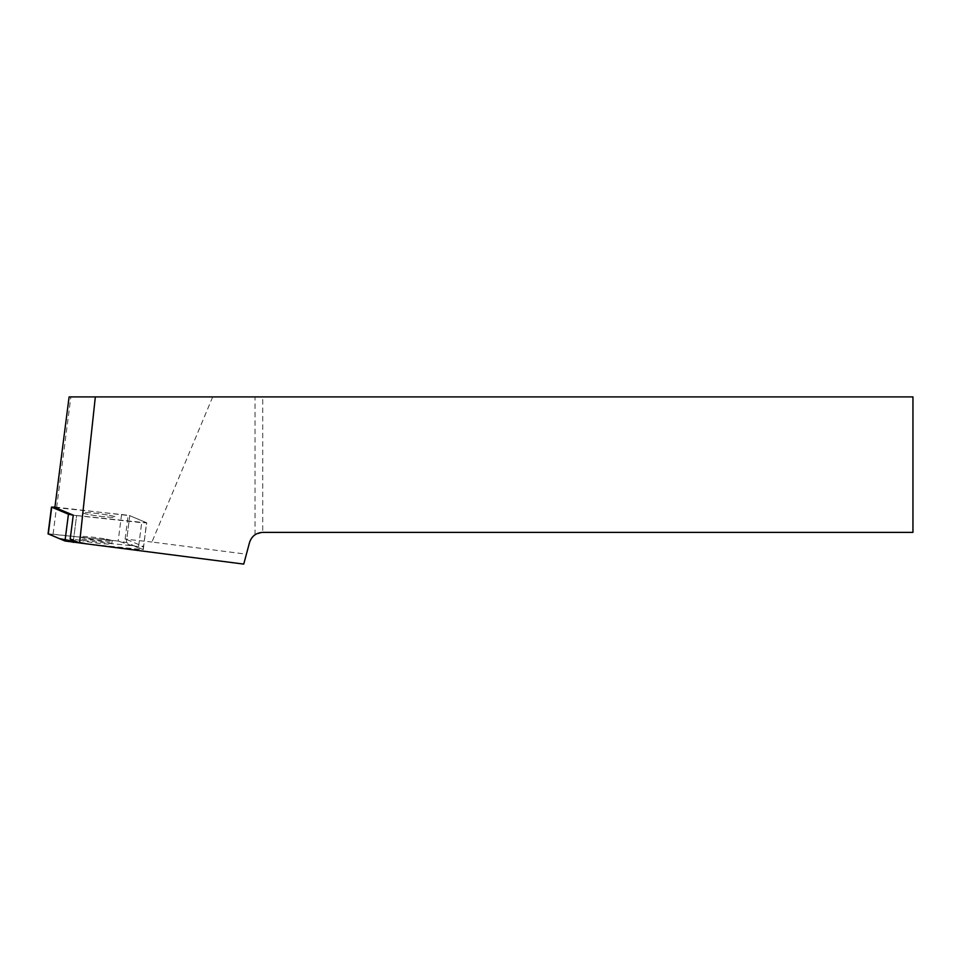 <?xml version="1.0" encoding="UTF-8"?>
<svg xmlns="http://www.w3.org/2000/svg" width="961" height="961" viewBox="0 0 961 961"><rect width="100%" height="100%" fill="white"/><g stroke="black" fill="none" stroke-linecap="round" stroke-linejoin="round"><path stroke-width="0.72" stroke-dasharray="4.8 3.6" d="M85.241 512.549A16.253 1.189 -172.7 0 1 103.44 514.327A16.253 1.189 -172.7 0 1 115.236 517.018A16.253 1.189 -172.7 0 1 98.959 516.117A16.253 1.189 -172.7 0 1 82.994 512.862A16.253 1.189 -172.7 0 1 85.241 512.549M70.189 539.013L73.553 539.445L76.616 515.601L73.264 515.168L146.733 522.844L129.795 515.685L54.933 507.036M48.05 533.835L118.167 541.079L126.347 542.485L143.285 549.644L86.67 543.866L138.048 549.464L141.327 548.755L118.143 541.067L48.29 533.727M81.781 539.349A16.253 1.189 -172.7 0 1 99.992 541.127A16.253 1.189 -172.7 0 1 111.788 543.818A16.253 1.189 -172.7 0 1 95.511 542.917A16.253 1.189 -172.7 0 1 79.547 539.662A16.253 1.189 -172.7 0 1 81.781 539.349M262.725 396.905L912.95 396.905L912.95 532.382L262.725 532.382L262.725 396.905L69.108 396.905M212.705 396.905L151.946 542.028L246.4 554.185L249.536 542.497A13.658 13.658 0 0 1 255.037 534.748L262.725 532.382M73.432 540.37L76.616 515.601L141.687 522.676L138.612 546.521L143.657 546.689L146.516 522.688L129.795 515.685L126.732 539.529L125.11 539.097L151.946 542.028M125.11 539.097L128.173 515.252L129.795 515.685L126.347 542.485M54.873 507.468L128.173 515.252M56.639 507.468L70.874 396.905M243.746 564.095L246.4 554.185M255.037 534.748L255.037 396.905M138.612 546.521L73.553 539.445M126.732 539.529L143.453 546.533M107.32 514.952A16.253 1.189 7.3 0 0 91.187 512.874A16.253 1.189 7.3 0 0 82.994 512.862A16.253 1.189 7.3 0 0 98.959 516.117A16.253 1.189 7.3 0 0 115.236 517.018A16.253 1.189 7.3 0 0 107.32 514.952M104.256 538.797A16.253 1.189 7.3 0 0 88.124 536.718A16.253 1.189 7.3 0 0 79.919 536.706A16.253 1.189 7.3 0 0 91.715 539.385A16.253 1.189 7.3 0 0 109.926 541.175A16.253 1.189 7.3 0 0 112.173 540.863A16.253 1.189 7.3 0 0 104.256 538.797M143.069 549.488L146.733 522.844L141.687 522.676L138.24 549.476M121.615 514.279L118.167 541.079M53.095 533.992L56.543 507.192M143.657 546.689L143.285 549.644M79.919 536.706L79.547 539.662M112.173 540.863L111.788 543.818"/><path stroke-width="1.44" d="M54.933 507.036L51.714 507.192L68.435 514.195L73.264 515.168L54.873 507.468L69.108 396.905L95.331 396.905L79.607 542.965L70.189 539.013L73.264 515.168M48.29 533.727L59.222 538.58L86.67 543.866L64.988 540.995L48.05 533.835L51.498 507.036M95.331 396.905L912.95 396.905L912.95 532.382L262.725 532.382C256.058 532.79 251.662 536.166 249.536 542.497L243.746 564.095L79.607 542.965M73.432 540.37L73.168 542.4M51.714 507.192L48.266 533.992M64.988 540.995L68.435 514.195"/></g></svg>
